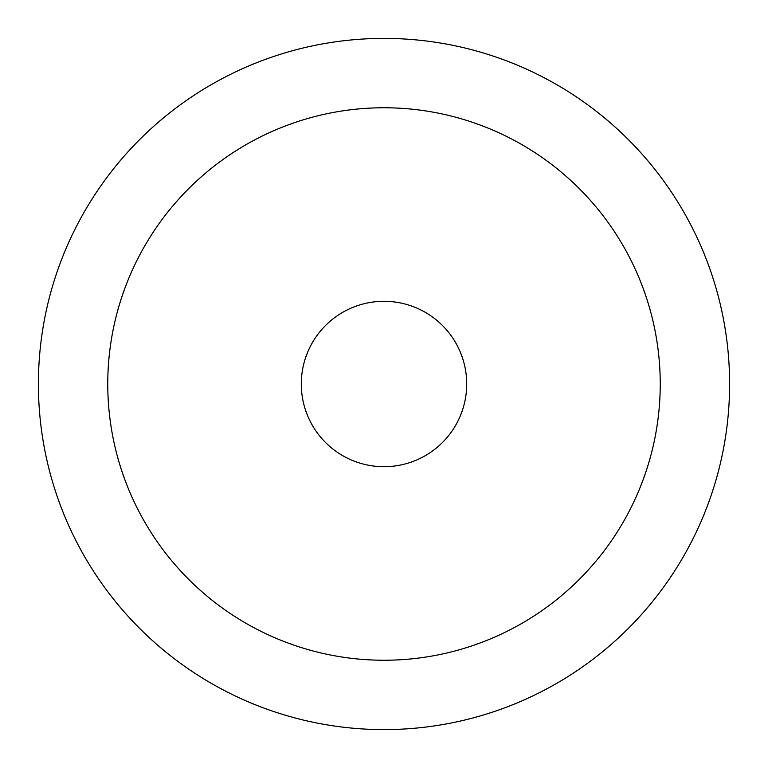 <?xml version="1.0" encoding="UTF-8"?>
<svg xmlns="http://www.w3.org/2000/svg" width="768" height="768" viewBox="0 0 768 768"><rect width="100%" height="100%" fill="white"/><g stroke="black" fill="none" stroke-linecap="round" stroke-linejoin="round"><path stroke-width="1.15" d="M301.296 384A82.704 82.704 0 0 0 384 466.704A82.704 82.704 0 0 0 466.704 384A82.704 82.704 0 0 0 384 301.296A82.704 82.704 0 0 0 301.296 384M729.6 384A345.6 345.6 0 0 0 384 38.4A345.6 345.6 0 0 0 38.4 384A345.6 345.6 0 0 0 384 729.6A345.6 345.6 0 0 0 729.6 384M107.76 384A276.24 276.24 0 0 1 384 107.76A276.24 276.24 0 0 1 660.24 384A276.24 276.24 0 0 1 384 660.24A276.24 276.24 0 0 1 107.76 384"/></g></svg>
